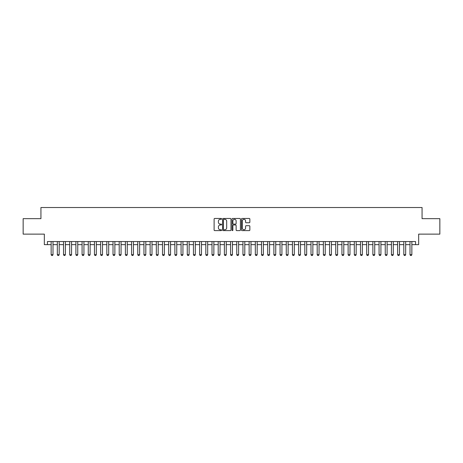 <?xml version="1.0" encoding="UTF-8"?>
<svg xmlns="http://www.w3.org/2000/svg" width="463" height="463" viewBox="0 0 463 463"><rect width="100%" height="100%" fill="white"/><g stroke="black" fill="none" stroke-linecap="round" stroke-linejoin="round"><path stroke-width="0.69" d="M221.603 218.889A0.422 0.422 0 0 0 221.175 218.467L214.722 218.467A0.608 0.608 0 0 0 214.114 219.074L214.114 230.007A0.608 0.608 0 0 0 214.722 230.615L221.175 230.615A0.422 0.422 0 0 0 221.603 230.186A0.422 0.422 0 0 0 221.175 229.764L220.342 229.764A1.945 1.945 0 0 1 218.397 227.819L218.397 226.911A1.945 1.945 0 0 1 220.342 224.966L221.175 224.966A0.422 0.422 0 0 0 221.603 224.538A0.422 0.422 0 0 0 221.175 224.115L220.342 224.115A1.945 1.945 0 0 1 218.397 222.171L218.397 221.262A1.945 1.945 0 0 1 220.342 219.317L221.175 219.317A0.422 0.422 0 0 0 221.603 218.889M249.25 222.749A0.608 0.608 0 0 0 249.858 222.142L249.858 219.074A0.608 0.608 0 0 0 249.25 218.467L242.08 218.467A0.608 0.608 0 0 0 241.478 219.074L241.478 230.007A0.608 0.608 0 0 0 242.08 230.615L249.25 230.615A0.608 0.608 0 0 0 249.858 230.007L249.858 226.303A0.608 0.608 0 0 0 249.25 225.695L246.183 225.695A0.608 0.608 0 0 0 245.575 226.303L245.575 228.137A1.626 1.626 0 0 1 243.949 229.764A1.626 1.626 0 0 1 242.323 228.137L242.323 220.944A1.626 1.626 0 0 1 243.949 219.317A1.626 1.626 0 0 1 245.575 220.944L245.575 222.142A0.608 0.608 0 0 0 246.183 222.749L249.25 222.749M47.434 244.649L47.434 241.553L415.566 241.553L415.566 244.649L418.662 244.649L418.662 234.128L439.85 234.128L439.85 218.663L422.065 218.663L422.065 207.522L40.935 207.522L40.935 218.663L23.15 218.663L23.15 234.128L44.338 234.128L44.338 244.649L51.144 244.649M230.968 219.074A0.608 0.608 0 0 0 230.36 218.467L223.195 218.467A0.608 0.608 0 0 0 222.587 219.074L222.587 230.007A0.608 0.608 0 0 0 223.195 230.615L230.36 230.615A0.608 0.608 0 0 0 230.968 230.007L230.968 219.074M232.64 218.467L239.805 218.467A0.608 0.608 0 0 1 240.413 219.074L240.413 230.007A0.608 0.608 0 0 1 239.805 230.615L236.738 230.615A0.608 0.608 0 0 1 236.13 230.007L236.13 225.574A0.608 0.608 0 0 0 235.522 224.966L233.491 224.966A0.608 0.608 0 0 0 232.883 225.574L232.883 230.186A0.422 0.422 0 0 1 232.455 230.615A0.422 0.422 0 0 1 232.032 230.186L232.032 219.074A0.608 0.608 0 0 1 232.64 218.467M53.002 244.649L57.331 244.649M59.189 244.649L63.524 244.649M65.376 244.649L69.71 244.649M71.562 244.649L75.897 244.649M77.749 244.649L82.084 244.649M83.936 244.649L88.271 244.649M90.123 244.649L94.458 244.649M96.31 244.649L100.645 244.649M102.497 244.649L106.831 244.649M108.689 244.649L113.018 244.649M114.876 244.649L119.205 244.649M121.063 244.649L125.392 244.649M127.25 244.649L131.579 244.649M133.437 244.649L137.766 244.649M139.623 244.649L143.952 244.649M145.81 244.649L150.139 244.649M151.997 244.649L156.326 244.649M158.184 244.649L162.513 244.649M164.371 244.649L168.7 244.649M170.558 244.649L174.887 244.649M176.744 244.649L181.074 244.649M182.931 244.649L187.26 244.649M189.118 244.649L193.447 244.649M195.305 244.649L199.634 244.649M201.492 244.649L205.821 244.649M207.679 244.649L212.013 244.649M213.865 244.649L218.2 244.649M220.052 244.649L224.387 244.649M226.239 244.649L230.574 244.649M232.426 244.649L236.761 244.649M238.613 244.649L242.948 244.649M244.8 244.649L249.135 244.649M250.987 244.649L255.321 244.649M257.179 244.649L261.508 244.649M263.366 244.649L267.695 244.649M269.553 244.649L273.882 244.649M275.74 244.649L280.069 244.649M281.926 244.649L286.256 244.649M288.113 244.649L292.442 244.649M294.3 244.649L298.629 244.649M300.487 244.649L304.816 244.649M306.674 244.649L311.003 244.649M312.861 244.649L317.19 244.649M319.048 244.649L323.377 244.649M325.234 244.649L329.563 244.649M331.421 244.649L335.75 244.649M337.608 244.649L341.937 244.649M343.795 244.649L348.124 244.649M349.982 244.649L354.311 244.649M356.169 244.649L360.503 244.649M362.355 244.649L366.69 244.649M368.542 244.649L372.877 244.649M374.729 244.649L379.064 244.649M380.916 244.649L385.251 244.649M387.103 244.649L391.438 244.649M393.29 244.649L397.624 244.649M399.476 244.649L403.811 244.649M405.669 244.649L409.998 244.649M411.856 244.649L415.566 244.649M223.861 219.317A0.422 0.422 0 0 0 223.438 219.74L223.438 229.335A0.422 0.422 0 0 0 223.861 229.764L224.746 229.764A1.945 1.945 0 0 0 226.685 227.819L226.685 221.262A1.945 1.945 0 0 0 224.746 219.317L223.861 219.317M236.13 220.973A1.626 1.626 0 0 0 234.504 219.346A1.626 1.626 0 0 0 232.883 220.973L232.883 223.507A0.608 0.608 0 0 0 233.491 224.115L235.522 224.115A0.608 0.608 0 0 0 236.13 223.507L236.13 220.973M53.002 241.553L53.002 254.673L52.539 255.478L51.613 255.478L51.144 254.673L51.144 241.553M51.144 254.673L53.002 254.673M59.189 241.553L59.189 254.673L58.726 255.478L57.8 255.478L57.331 254.673L57.331 241.553M57.331 254.673L59.189 254.673M65.376 241.553L65.376 254.673L64.913 255.478L63.987 255.478L63.524 254.673L63.524 241.553M63.524 254.673L65.376 254.673M71.562 241.553L71.562 254.673L71.099 255.478L70.173 255.478L69.71 254.673L69.71 241.553M69.71 254.673L71.562 254.673M77.749 241.553L77.749 254.673L77.286 255.478L76.36 255.478L75.897 254.673L75.897 241.553M75.897 254.673L77.749 254.673M83.936 241.553L83.936 254.673L83.473 255.478L82.547 255.478L82.084 254.673L82.084 241.553M82.084 254.673L83.936 254.673M90.123 241.553L90.123 254.673L89.66 255.478L88.734 255.478L88.271 254.673L88.271 241.553M88.271 254.673L90.123 254.673M96.31 241.553L96.31 254.673L95.847 255.478L94.921 255.478L94.458 254.673L94.458 241.553M94.458 254.673L96.31 254.673M102.497 241.553L102.497 254.673L102.034 255.478L101.108 255.478L100.645 254.673L100.645 241.553M100.645 254.673L102.497 254.673M108.689 241.553L108.689 254.673L108.22 255.478L107.294 255.478L106.831 254.673L106.831 241.553M106.831 254.673L108.689 254.673M114.876 241.553L114.876 254.673L114.407 255.478L113.481 255.478L113.018 254.673L113.018 241.553M113.018 254.673L114.876 254.673M121.063 241.553L121.063 254.673L120.594 255.478L119.668 255.478L119.205 254.673L119.205 241.553M119.205 254.673L121.063 254.673M127.25 241.553L127.25 254.673L126.781 255.478L125.855 255.478L125.392 254.673L125.392 241.553M125.392 254.673L127.25 254.673M133.437 241.553L133.437 254.673L132.974 255.478L132.042 255.478L131.579 254.673L131.579 241.553M131.579 254.673L133.437 254.673M139.623 241.553L139.623 254.673L139.16 255.478L138.229 255.478L137.766 254.673L137.766 241.553M137.766 254.673L139.623 254.673M145.81 241.553L145.81 254.673L145.347 255.478L144.415 255.478L143.952 254.673L143.952 241.553M143.952 254.673L145.81 254.673M151.997 241.553L151.997 254.673L151.534 255.478L150.602 255.478L150.139 254.673L150.139 241.553M150.139 254.673L151.997 254.673M158.184 241.553L158.184 254.673L157.721 255.478L156.789 255.478L156.326 254.673L156.326 241.553M156.326 254.673L158.184 254.673M164.371 241.553L164.371 254.673L163.908 255.478L162.976 255.478L162.513 254.673L162.513 241.553M162.513 254.673L164.371 254.673M170.558 241.553L170.558 254.673L170.095 255.478L169.163 255.478L168.7 254.673L168.7 241.553M168.7 254.673L170.558 254.673M176.744 241.553L176.744 254.673L176.281 255.478L175.35 255.478L174.887 254.673L174.887 241.553M174.887 254.673L176.744 254.673M182.931 241.553L182.931 254.673L182.468 255.478L181.537 255.478L181.074 254.673L181.074 241.553M181.074 254.673L182.931 254.673M189.118 241.553L189.118 254.673L188.655 255.478L187.729 255.478L187.26 254.673L187.26 241.553M187.26 254.673L189.118 254.673M195.305 241.553L195.305 254.673L194.842 255.478L193.916 255.478L193.447 254.673L193.447 241.553M193.447 254.673L195.305 254.673M201.492 241.553L201.492 254.673L201.029 255.478L200.103 255.478L199.634 254.673L199.634 241.553M199.634 254.673L201.492 254.673M207.679 241.553L207.679 254.673L207.216 255.478L206.29 255.478L205.821 254.673L205.821 241.553M205.821 254.673L207.679 254.673M213.865 241.553L213.865 254.673L213.402 255.478L212.476 255.478L212.013 254.673L212.013 241.553M212.013 254.673L213.865 254.673M220.052 241.553L220.052 254.673L219.589 255.478L218.663 255.478L218.2 254.673L218.2 241.553M218.2 254.673L220.052 254.673M226.239 241.553L226.239 254.673L225.776 255.478L224.85 255.478L224.387 254.673L224.387 241.553M224.387 254.673L226.239 254.673M232.426 241.553L232.426 254.673L231.963 255.478L231.037 255.478L230.574 254.673L230.574 241.553M230.574 254.673L232.426 254.673M238.613 241.553L238.613 254.673L238.15 255.478L237.224 255.478L236.761 254.673L236.761 241.553M236.761 254.673L238.613 254.673M244.8 241.553L244.8 254.673L244.337 255.478L243.411 255.478L242.948 254.673L242.948 241.553M242.948 254.673L244.8 254.673M250.987 241.553L250.987 254.673L250.524 255.478L249.598 255.478L249.135 254.673L249.135 241.553M249.135 254.673L250.987 254.673M257.179 241.553L257.179 254.673L256.71 255.478L255.784 255.478L255.321 254.673L255.321 241.553M255.321 254.673L257.179 254.673M263.366 241.553L263.366 254.673L262.897 255.478L261.971 255.478L261.508 254.673L261.508 241.553M261.508 254.673L263.366 254.673M269.553 241.553L269.553 254.673L269.084 255.478L268.158 255.478L267.695 254.673L267.695 241.553M267.695 254.673L269.553 254.673M275.74 241.553L275.74 254.673L275.271 255.478L274.345 255.478L273.882 254.673L273.882 241.553M273.882 254.673L275.74 254.673M281.926 241.553L281.926 254.673L281.463 255.478L280.532 255.478L280.069 254.673L280.069 241.553M280.069 254.673L281.926 254.673M288.113 241.553L288.113 254.673L287.65 255.478L286.719 255.478L286.256 254.673L286.256 241.553M286.256 254.673L288.113 254.673M294.3 241.553L294.3 254.673L293.837 255.478L292.905 255.478L292.442 254.673L292.442 241.553M292.442 254.673L294.3 254.673M300.487 241.553L300.487 254.673L300.024 255.478L299.092 255.478L298.629 254.673L298.629 241.553M298.629 254.673L300.487 254.673M306.674 241.553L306.674 254.673L306.211 255.478L305.279 255.478L304.816 254.673L304.816 241.553M304.816 254.673L306.674 254.673M312.861 241.553L312.861 254.673L312.398 255.478L311.466 255.478L311.003 254.673L311.003 241.553M311.003 254.673L312.861 254.673M319.048 241.553L319.048 254.673L318.585 255.478L317.653 255.478L317.19 254.673L317.19 241.553M317.19 254.673L319.048 254.673M325.234 241.553L325.234 254.673L324.771 255.478L323.84 255.478L323.377 254.673L323.377 241.553M323.377 254.673L325.234 254.673M331.421 241.553L331.421 254.673L330.958 255.478L330.026 255.478L329.563 254.673L329.563 241.553M329.563 254.673L331.421 254.673M337.608 241.553L337.608 254.673L337.145 255.478L336.219 255.478L335.75 254.673L335.75 241.553M335.75 254.673L337.608 254.673M343.795 241.553L343.795 254.673L343.332 255.478L342.406 255.478L341.937 254.673L341.937 241.553M341.937 254.673L343.795 254.673M349.982 241.553L349.982 254.673L349.519 255.478L348.593 255.478L348.124 254.673L348.124 241.553M348.124 254.673L349.982 254.673M356.169 241.553L356.169 254.673L355.706 255.478L354.78 255.478L354.311 254.673L354.311 241.553M354.311 254.673L356.169 254.673M362.355 241.553L362.355 254.673L361.892 255.478L360.966 255.478L360.503 254.673L360.503 241.553M360.503 254.673L362.355 254.673M368.542 241.553L368.542 254.673L368.079 255.478L367.153 255.478L366.69 254.673L366.69 241.553M366.69 254.673L368.542 254.673M374.729 241.553L374.729 254.673L374.266 255.478L373.34 255.478L372.877 254.673L372.877 241.553M372.877 254.673L374.729 254.673M380.916 241.553L380.916 254.673L380.453 255.478L379.527 255.478L379.064 254.673L379.064 241.553M379.064 254.673L380.916 254.673M387.103 241.553L387.103 254.673L386.64 255.478L385.714 255.478L385.251 254.673L385.251 241.553M385.251 254.673L387.103 254.673M393.29 241.553L393.29 254.673L392.827 255.478L391.901 255.478L391.438 254.673L391.438 241.553M391.438 254.673L393.29 254.673M399.476 241.553L399.476 254.673L399.013 255.478L398.087 255.478L397.624 254.673L397.624 241.553M397.624 254.673L399.476 254.673M405.669 241.553L405.669 254.673L405.2 255.478L404.274 255.478L403.811 254.673L403.811 241.553M403.811 254.673L405.669 254.673M411.856 241.553L411.856 254.673L411.387 255.478L410.461 255.478L409.998 254.673L409.998 241.553M409.998 254.673L411.856 254.673"/></g></svg>
